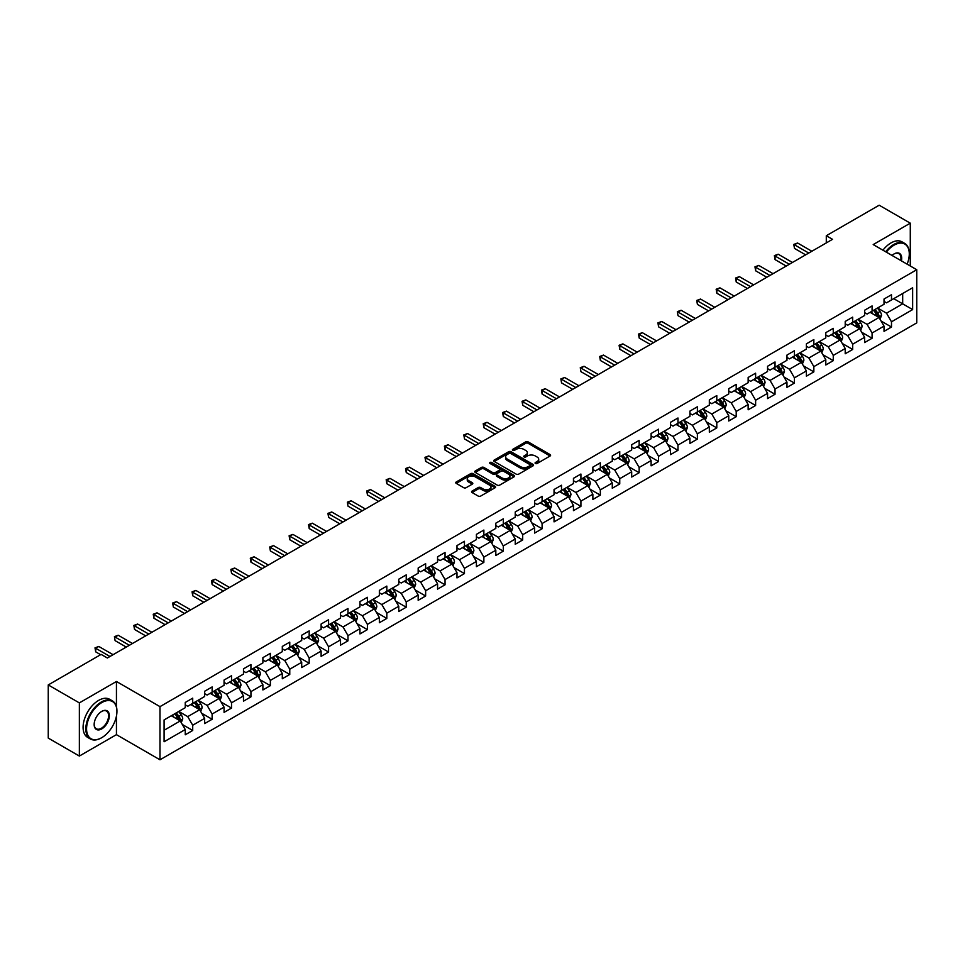 <?xml version="1.0" encoding="UTF-8"?>
<svg xmlns="http://www.w3.org/2000/svg" width="965" height="965" viewBox="0 0 965 965"><rect width="100%" height="100%" fill="white"/><g stroke="black" fill="none" stroke-linecap="round" stroke-linejoin="round"><path stroke-width="1.45" d="M535.418 463.49A1.206 0.7 0 0 0 537.131 463.49L550.098 455.987A1.725 1.001 0 0 0 550.605 455.287A1.725 1.001 0 0 0 550.098 454.575L528.12 441.886A1.725 1.001 0 0 0 525.672 441.886L512.705 449.376A1.206 0.7 0 0 0 514.405 450.366L516.094 449.401A5.525 3.197 0 0 1 523.911 449.401L525.732 450.462A5.525 3.197 0 0 1 527.36 452.718A5.525 3.197 0 0 1 525.732 454.973L524.055 455.938A1.206 0.7 0 0 0 525.768 456.928L527.445 455.95A5.525 3.197 0 0 1 535.261 455.95L537.095 457.012A5.525 3.197 0 0 1 538.711 459.268A5.525 3.197 0 0 1 537.095 461.523L535.418 462.5A1.206 0.7 0 0 0 535.418 463.49L535.418 462.5M472.054 491.113A1.725 1.001 0 0 0 471.559 491.812A1.725 1.001 0 0 0 472.054 492.512L478.23 496.082A1.725 1.001 0 0 0 480.667 496.082L495.081 487.759A1.725 1.001 0 0 0 495.588 487.048A1.725 1.001 0 0 0 495.081 486.348L473.103 473.658A1.725 1.001 0 0 0 470.655 473.658L456.24 481.981A1.725 1.001 0 0 0 455.733 482.681A1.725 1.001 0 0 0 456.24 483.381L463.695 487.687A1.725 1.001 0 0 0 466.131 487.687L472.307 484.128A1.725 1.001 0 0 0 472.814 483.417A1.725 1.001 0 0 0 472.307 482.717L468.604 480.582A4.62 2.666 0 0 1 467.253 478.7A4.62 2.666 0 0 1 470.112 476.228A4.62 2.666 0 0 1 475.142 476.806L489.617 485.166A4.62 2.666 0 0 1 490.968 487.048A4.62 2.666 0 0 1 488.121 489.52A4.62 2.666 0 0 1 483.079 488.941L480.667 487.542A1.725 1.001 0 0 0 478.23 487.542L472.054 491.113L472.054 492.512L478.23 488.978L478.23 487.542M116.439 681.483L79.359 702.894L48.25 684.933L48.25 738.092L79.359 756.053L116.439 734.654L159.985 759.793L159.985 706.633L116.439 681.483L116.439 706.718M910.284 265.978L910.284 223.168L873.204 244.579L916.75 269.718L159.985 706.633M910.284 223.168L879.175 205.207L826.293 235.737L826.293 242.927M48.25 684.933L101.132 654.403L107.356 657.997L832.518 239.332L826.293 235.737M516.215 474.153A1.725 1.001 0 0 0 518.651 474.153L533.066 465.83A1.725 1.001 0 0 0 533.573 465.118A1.725 1.001 0 0 0 533.066 464.418L511.076 451.729A1.725 1.001 0 0 0 508.639 451.729L494.225 460.052A1.725 1.001 0 0 0 493.718 460.751A1.725 1.001 0 0 0 494.225 461.451L516.215 474.153M490.497 463.743A1.206 0.7 0 0 1 491.728 463.912L491.728 462.476L514.08 475.383A1.725 1.001 0 0 1 514.574 476.083A1.725 1.001 0 0 1 514.08 476.794L499.665 485.118A1.725 1.001 0 0 1 497.216 485.118L475.238 472.416L481.402 468.881L481.402 467.446L475.238 471.017A1.725 1.001 0 0 0 474.732 471.716A1.725 1.001 0 0 0 475.238 472.416L475.238 471.017M481.402 468.881A1.725 1.001 0 0 1 483.851 468.881L483.851 467.446A1.725 1.001 0 0 0 481.402 467.446M483.851 467.446L492.765 472.597A1.725 1.001 0 0 0 495.202 472.597L499.291 470.232A1.725 1.001 0 0 0 499.798 469.533A1.725 1.001 0 0 0 499.291 468.821L490.015 463.465A1.206 0.7 0 0 1 491.728 462.476M159.985 759.793L916.75 322.877L916.75 269.718M182.325 724.486L192.71 730.481L192.71 725.234L204.652 718.346L204.652 723.581L212.119 719.275L212.119 714.028L224.061 707.14L224.061 712.375L231.528 708.069L231.528 702.822L243.482 695.934L243.482 701.169L250.936 696.863L250.936 691.615L262.89 684.728L262.89 689.963L270.357 685.657L270.357 680.409L282.299 673.51L282.299 678.757L289.765 674.451L289.765 669.203L301.707 662.304L301.707 667.551L309.174 663.245L309.174 657.997L321.116 651.098L321.116 656.345L328.582 652.038L328.582 646.791L340.524 639.892L340.524 645.139L347.991 640.832L347.991 635.585L359.945 628.685L359.945 633.933L367.4 629.626L367.4 624.379L379.354 617.479L379.354 622.727L386.82 618.42L386.82 613.173L398.762 606.273L398.762 611.52L406.229 607.214L406.229 601.967L418.171 595.067L418.171 600.314L425.637 596.008L425.637 590.761L437.579 583.861L437.579 589.108L445.046 584.802L445.046 579.555L456.988 572.655L456.988 577.902L464.455 573.584L464.455 568.349L476.408 561.449L476.408 566.696L483.863 562.378L483.863 557.143L495.817 550.243L495.817 555.49L503.284 551.172L503.284 545.937L515.226 539.037L515.226 544.284L522.692 539.966L522.692 534.731L534.634 527.831L534.634 533.078L542.101 528.76L542.101 523.525L554.043 516.625L554.043 521.872L561.509 517.554L561.509 512.319L573.451 505.419L573.451 510.666L580.918 506.348L580.918 501.1L592.872 494.213L592.872 499.448L600.327 495.142L600.327 489.894L612.28 483.007L612.28 488.242L619.747 483.935L619.747 478.688L631.689 471.801L631.689 477.036L639.156 472.729L639.156 467.482L651.098 460.594L651.098 465.83L658.564 461.523L658.564 456.276L670.506 449.388L670.506 454.624L677.973 450.317L677.973 445.07L689.915 438.182L689.915 443.418L697.381 439.111L697.381 433.864L709.335 426.964L709.335 432.211L716.79 427.905L716.79 422.658L728.744 415.758L728.744 421.005L736.211 416.699L736.211 411.452L748.152 404.552L748.152 409.799L755.619 405.493L755.619 400.246L767.561 393.346L767.561 398.593L775.028 394.287L775.028 389.04L786.97 382.14L786.97 387.387L794.436 383.081L794.436 377.834L806.378 370.934L806.378 376.181L813.845 371.875L813.845 366.628L825.799 359.728L825.799 364.975L833.265 360.669L833.265 355.422L845.207 348.522L845.207 353.769L852.674 349.463L852.674 344.216L864.616 337.316L864.616 342.563L872.083 338.257L872.083 333.009L884.024 326.11L884.024 331.357L891.491 327.038L891.491 321.803L912.649 309.584L912.649 287.751L902.685 293.493L902.685 303.842L912.649 309.584M192.71 730.481L185.244 734.787L185.244 729.552L164.086 741.759L164.086 719.926L185.244 707.707L185.244 702.46L192.71 698.153L192.71 703.401L204.652 696.501L204.652 691.254L212.119 686.947L212.119 692.195L224.061 685.295L224.061 680.048L231.528 675.741L231.528 680.988L243.482 674.089L243.482 668.841L250.936 664.535L250.936 669.782L262.89 662.883L262.89 657.635L270.357 653.329L270.357 658.576L282.299 651.677L282.299 646.429L289.765 642.123L289.765 647.37L301.707 640.471L301.707 635.223L309.174 630.917L309.174 636.164L321.116 629.264L321.116 624.017L328.582 619.711L328.582 624.958L340.524 618.058L340.524 612.811L347.991 608.505L347.991 613.752L359.945 606.852L359.945 601.605L367.4 597.299L367.4 602.534L379.354 595.646L379.354 590.399L386.82 586.093L386.82 591.328L398.762 584.44L398.762 579.193L406.229 574.887L406.229 580.122L418.171 573.234L418.171 567.987L425.637 563.681L425.637 568.916L437.579 562.028L437.579 556.781L445.046 552.475L445.046 557.71L456.988 550.822L456.988 545.575L464.455 541.269L464.455 546.504L476.408 539.616L476.408 534.369L483.863 530.05L483.863 535.298L495.817 528.398L495.817 523.163L503.284 518.844L503.284 524.091L515.226 517.192L515.226 511.957L522.692 507.638L522.692 512.885L534.634 505.986L534.634 500.751L542.101 496.432L542.101 501.679L554.043 494.78L554.043 489.544L561.509 485.226L561.509 490.473L573.451 483.574L573.451 478.338L580.918 474.02L580.918 479.267L592.872 472.368L592.872 467.132L600.327 462.814L600.327 468.061L612.28 461.161L612.28 455.914L619.747 451.608L619.747 456.855L631.689 449.955L631.689 444.708L639.156 440.402L639.156 445.649L651.098 438.749L651.098 433.502L658.564 429.196L658.564 434.443L670.506 427.543L670.506 422.296L677.973 417.99L677.973 423.237L689.915 416.337L689.915 411.09L697.381 406.784L697.381 412.031L709.335 405.131L709.335 399.884L716.79 395.578L716.79 400.825L728.744 393.925L728.744 388.678L736.211 384.372L736.211 389.619L748.152 382.719L748.152 377.472L755.619 373.166L755.619 378.413L767.561 371.513L767.561 366.266L775.028 361.959L775.028 367.207L786.97 360.307L786.97 355.06L794.436 350.753L794.436 355.989L806.378 349.101L806.378 343.854L813.845 339.547L813.845 344.782L825.799 337.895L825.799 332.648L833.265 328.341L833.265 333.576L845.207 326.689L845.207 321.442L852.674 317.135L852.674 322.37L864.616 315.483L864.616 310.235L872.083 305.929L872.083 311.164L884.024 304.277L884.024 299.029L891.491 294.723L891.491 299.958L912.649 287.751M190.72 704.547L199.683 709.721L187.729 716.621L178.778 711.446M185.244 704.836L187.729 706.271L192.71 703.401M187.729 716.621L192.71 725.234M199.683 709.721L204.652 718.346M210.129 693.34L219.091 698.515L207.137 705.415L198.187 700.24M204.652 693.63L207.137 695.065L212.119 692.195M207.137 705.415L212.119 714.028M219.091 698.515L224.061 707.14M229.537 682.134L238.5 687.309L226.558 694.209L217.595 689.034M224.061 682.424L226.558 683.859L231.528 680.988M226.558 694.209L231.528 702.822M238.5 687.309L243.482 695.934M248.946 670.928L257.908 676.103L245.966 683.003L237.004 677.828M243.482 671.218L245.966 672.653L250.936 669.782M245.966 683.003L250.936 691.615M257.908 676.103L262.89 684.728M268.366 659.722L277.317 664.897L265.375 671.797L256.413 666.622M262.89 660.012L265.375 661.447L270.357 658.576M265.375 671.797L270.357 680.409M277.317 664.897L282.299 673.51M287.775 648.516L296.725 653.691L284.784 660.579L275.821 655.416M282.299 648.806L284.784 650.241L289.765 647.37M284.784 660.579L289.765 669.203M296.725 653.691L301.707 662.304M307.184 637.31L316.146 642.485L304.192 649.373L295.242 644.21M301.707 637.6L304.192 639.035L309.174 636.164M304.192 649.373L309.174 657.997M316.146 642.485L321.116 651.098M326.592 626.104L335.555 631.279L323.613 638.167L314.65 633.004M321.116 626.394L323.613 627.829L328.582 624.958M323.613 638.167L328.582 646.791M335.555 631.279L340.524 639.892M346.001 614.898L354.963 620.073L343.021 626.961L334.059 621.798M340.524 615.188L343.021 616.623L347.991 613.752M343.021 626.961L347.991 635.585M354.963 620.073L359.945 628.685M365.409 603.692L374.372 608.867L362.43 615.754L353.467 610.592M359.945 603.981L362.43 605.417L367.4 602.534M362.43 615.754L367.4 624.379M374.372 608.867L379.354 617.479M384.83 592.486L393.78 597.661L381.838 604.548L372.876 599.374M379.354 592.775L381.838 594.211L386.82 591.328M381.838 604.548L386.82 613.173M393.78 597.661L398.762 606.273M404.239 581.28L413.189 586.443L401.247 593.342L392.285 588.168M398.762 581.569L401.247 583.005L406.229 580.122M401.247 593.342L406.229 601.967M413.189 586.443L418.171 595.067M423.647 570.074L432.61 575.236L420.656 582.136L411.705 576.961M418.171 570.351L420.656 571.799L425.637 568.916M420.656 582.136L425.637 590.761M432.61 575.236L437.579 583.861M443.056 558.868L452.018 564.03L440.076 570.93L431.114 565.755M437.579 559.145L440.076 560.593L445.046 557.71M440.076 570.93L445.046 579.555M452.018 564.03L456.988 572.655M462.464 547.662L471.427 552.824L459.485 559.724L450.522 554.549M456.988 547.939L459.485 549.375L464.455 546.504M459.485 559.724L464.455 568.349M471.427 552.824L476.408 561.449M481.873 536.456L490.835 541.618L478.893 548.518L469.931 543.343M476.408 536.733L478.893 538.168L483.863 535.298M478.893 548.518L483.863 557.143M490.835 541.618L495.817 550.243M501.293 525.237L510.244 530.412L498.302 537.312L489.339 532.137M495.817 525.527L498.302 526.962L503.284 524.091M498.302 537.312L503.284 545.937M510.244 530.412L515.226 539.037M520.702 514.031L529.652 519.206L517.71 526.106L508.748 520.931M515.226 514.321L517.71 515.756L522.692 512.885M517.71 526.106L522.692 534.731M529.652 519.206L534.634 527.831M540.111 502.825L549.073 508L537.119 514.9L528.169 509.725M534.634 503.115L537.119 504.55L542.101 501.679M537.119 514.9L542.101 523.525M549.073 508L554.043 516.625M559.519 491.619L568.481 496.794L556.54 503.694L547.577 498.519M554.043 491.909L556.54 493.344L561.509 490.473M556.54 503.694L561.509 512.319M568.481 496.794L573.451 505.419M578.928 480.413L587.89 485.588L575.948 492.488L566.986 487.313M573.451 480.703L575.948 482.138L580.918 479.267M575.948 492.488L580.918 501.1M587.89 485.588L592.872 494.213M598.336 469.207L607.299 474.382L595.357 481.282L586.394 476.107M592.872 469.497L595.357 470.932L600.327 468.061M595.357 481.282L600.327 489.894M607.299 474.382L612.28 483.007M617.757 458.001L626.707 463.176L614.765 470.076L605.803 464.901M612.28 458.291L614.765 459.726L619.747 456.855M614.765 470.076L619.747 478.688M626.707 463.176L631.689 471.801M637.165 446.795L646.116 451.97L634.174 458.87L625.224 453.695M631.689 447.084L634.174 448.52L639.156 445.649M634.174 458.87L639.156 467.482M646.116 451.97L651.098 460.594M656.574 435.589L665.536 440.764L653.582 447.663L644.632 442.489M651.098 435.878L653.582 437.314L658.564 434.443M653.582 447.663L658.564 456.276M665.536 440.764L670.506 449.388M675.982 424.383L684.945 429.558L673.003 436.457L664.041 431.283M670.506 424.672L673.003 426.108L677.973 423.237M673.003 436.457L677.973 445.07M684.945 429.558L689.915 438.182M695.391 413.177L704.353 418.352L692.412 425.251L683.449 420.077M689.915 413.466L692.412 414.902L697.381 412.031M692.412 425.251L697.381 433.864M704.353 418.352L709.335 426.964M714.8 401.971L723.762 407.146L711.82 414.033L702.858 408.87M709.335 402.26L711.82 403.696L716.79 400.825M711.82 414.033L716.79 422.658M723.762 407.146L728.744 415.758M734.22 390.765L743.171 395.94L731.229 402.827L722.266 397.664M728.744 391.054L731.229 392.49L736.211 389.619M731.229 402.827L736.211 411.452M743.171 395.94L748.152 404.552M753.629 379.559L762.579 384.733L750.637 391.621L741.687 386.458M748.152 379.848L750.637 381.284L755.619 378.413M750.637 391.621L755.619 400.246M762.579 384.733L767.561 393.346M773.037 368.353L782 373.527L770.046 380.415L761.096 375.252M767.561 368.642L770.046 370.078L775.028 367.207M770.046 380.415L775.028 389.04M782 373.527L786.97 382.14M792.446 357.147L801.408 362.321L789.466 369.209L780.504 364.046M786.97 357.436L789.466 358.871L794.436 355.989M789.466 369.209L794.436 377.834M801.408 362.321L806.378 370.934M811.855 345.94L820.817 351.115L808.875 358.003L799.913 352.828M806.378 346.23L808.875 347.665L813.845 344.782M808.875 358.003L813.845 366.628M820.817 351.115L825.799 359.728M831.263 334.734L840.226 339.909L828.284 346.797L819.321 341.622M825.799 335.024L828.284 336.459L833.265 333.576M828.284 346.797L833.265 355.422M840.226 339.909L845.207 348.522M850.684 323.528L859.634 328.691L847.692 335.591L838.73 330.416M845.207 323.806L847.692 325.253L852.674 322.37M847.692 335.591L852.674 344.216M859.634 328.691L864.616 337.316M870.092 312.322L879.043 317.485L867.101 324.385L858.15 319.21M864.616 312.6L867.101 314.047L872.083 311.164M867.101 324.385L872.083 333.009M879.043 317.485L884.024 326.11M893.735 298.668L902.685 303.842L886.509 313.179L877.559 308.004M884.024 301.394L886.509 302.829L891.491 299.958M886.509 313.179L891.491 321.803M79.359 702.894L79.359 756.053M164.086 730.264L180.262 720.927L171.312 715.753M180.262 720.927L185.244 729.552M881.105 321.043L891.491 327.038M861.697 332.25L872.083 338.257M842.276 343.456L852.674 349.463M822.868 354.662L833.265 360.669M803.459 365.868L813.845 371.875M784.05 377.074L794.436 383.081M764.642 388.28L775.028 394.287M745.233 399.498L755.619 405.493M725.813 410.704L736.211 416.699M706.404 421.91L716.79 427.905M686.996 433.116L697.381 439.111M667.587 444.322L677.973 450.317M648.178 455.528L658.564 461.523M628.77 466.734L639.156 472.729M609.349 477.94L619.747 483.935M589.941 489.146L600.327 495.142M570.532 500.353L580.918 506.348M551.124 511.559L561.509 517.554M531.715 522.765L542.101 528.76M512.294 533.971L522.692 539.966M492.886 545.177L503.284 551.172M473.477 556.383L483.863 562.378M454.069 567.589L464.455 573.584M434.66 578.795L445.046 584.802M415.252 590.001L425.637 596.008M395.831 601.207L406.229 607.214M376.422 612.413L386.82 618.42M357.014 623.619L367.4 629.626M337.605 634.825L347.991 640.832M318.197 646.043L328.582 652.038M298.788 657.249L309.174 663.245M279.368 668.456L289.765 674.451M259.959 679.662L270.357 685.657M240.55 690.868L250.936 696.863M221.142 702.074L231.528 708.069M201.733 713.28L212.119 719.275M116.439 734.654L116.439 716.114M535.901 463.658L537.095 462.959A5.525 3.197 0 0 0 538.711 460.703L538.711 459.268M527.36 452.718L527.36 454.153A5.525 3.197 0 0 1 525.732 456.409L524.538 457.096M550.074 456.011L528.12 443.321A1.725 1.001 0 0 0 525.672 443.321L513.187 450.534M533.066 464.418L533.066 465.83L511.076 453.164A1.725 1.001 0 0 0 508.639 453.164L494.249 461.475M530.014 465.613A1.206 0.7 0 0 0 530.014 464.635L510.714 453.49A1.206 0.7 0 0 0 509.001 453.49L507.228 454.515A5.525 3.197 0 0 0 505.612 456.771A5.525 3.197 0 0 0 507.228 459.026L520.424 466.638A5.525 3.197 0 0 0 528.241 466.638L530.014 465.613L530.014 467.048A1.206 0.7 0 0 0 530.364 466.565L530.364 465.118M505.612 456.771L505.612 458.206A5.525 3.197 0 0 0 507.228 460.462L507.228 459.026M530.014 467.048L528.241 468.073A5.525 3.197 0 0 1 520.424 468.073L507.228 460.462M483.851 468.881L492.765 474.032A1.725 1.001 0 0 0 495.202 474.032L499.291 471.668A1.725 1.001 0 0 0 499.798 470.968L499.798 469.533M491.728 463.912L514.056 476.806M502.017 477.94A4.62 2.666 0 0 0 507.047 478.519A4.62 2.666 0 0 0 509.906 476.047A4.62 2.666 0 0 0 508.543 474.165L503.453 471.222A1.725 1.001 0 0 0 501.004 471.222L496.915 473.586A1.725 1.001 0 0 0 496.408 474.285A1.725 1.001 0 0 0 496.915 474.997L502.017 477.94L502.017 479.376A4.62 2.666 0 0 0 507.047 479.955A4.62 2.666 0 0 0 509.906 477.494L509.906 476.047M496.408 474.285L496.408 475.721A1.725 1.001 0 0 0 496.915 476.433L496.915 474.997M502.017 479.376L496.915 476.433M490.968 487.048L490.968 488.495A4.62 2.666 0 0 1 488.121 490.956A4.62 2.666 0 0 1 483.079 490.377L480.667 488.978A1.725 1.001 0 0 0 478.23 488.978M467.253 478.7L467.253 480.136A4.62 2.666 0 0 0 468.604 482.018L468.604 480.582M472.307 482.717L472.307 484.128L468.604 482.018M495.057 487.771L473.103 475.094A1.725 1.001 0 0 0 470.655 475.094L456.264 483.405L456.24 481.981M880.032 319.198L881.515 315.459A4.668 2.69 -120 0 0 880.02 311.49L877.45 308.064M872.975 313.987L871.238 311.659M873.602 310.296L876.172 313.721A4.668 2.69 60 0 1 877.499 316.52L878.994 315.664A4.668 2.69 -120 0 0 877.655 312.853L875.086 309.427M873.928 310.103L876.775 313.902A2.376 1.375 60 0 1 877.209 314.626L878.994 315.664M808.742 253.047L794.472 244.808L797.585 243.011L811.855 251.25M805.642 254.844L794.472 248.403L793.797 244.422L797.585 243.011M794.472 248.403L793.797 244.422M907.124 264.169A21.471 12.4 120 0 0 909.283 253.916A21.471 12.4 120 0 0 894.109 245.146A21.471 12.4 120 0 0 886.304 252.142M885.665 251.769A21.99 12.702 -60 0 1 893.735 244.507A21.99 12.702 -60 0 1 904.724 243.409A21.99 12.702 -60 0 1 909.283 253.481A21.99 12.702 -60 0 1 909.283 253.698M892.034 255.448A10.736 6.2 -60 0 1 894.109 253.916L894.109 253.916A10.736 6.2 -60 0 1 901.407 260.864M882.927 250.188A21.99 12.702 -60 0 1 890.997 242.927A21.99 12.702 -60 0 1 901.986 241.829L904.724 243.409M900.731 260.466A10.205 5.886 120 0 0 898.837 253.626A10.205 5.886 120 0 0 893.916 254.024M101.385 737.887L101.759 737.67A21.471 12.4 120 0 0 116.934 711.374A21.471 12.4 120 0 0 101.759 702.604A21.471 12.4 120 0 0 86.573 728.901A21.471 12.4 120 0 0 101.759 737.67L101.385 737.887A21.99 12.702 -60 0 1 90.384 738.973A21.99 12.702 -60 0 1 87.007 721.35A21.99 12.702 -60 0 1 101.385 701.965A21.99 12.702 -60 0 1 112.374 700.867A21.99 12.702 -60 0 1 116.934 710.94A21.99 12.702 -60 0 1 116.934 711.157M101.759 728.901A10.736 6.2 -60 0 1 94.16 724.522A10.736 6.2 -60 0 1 101.759 711.374L101.759 711.374A10.736 6.2 -60 0 1 109.347 715.753A10.736 6.2 -60 0 1 101.759 728.901M94.16 724.305A10.205 5.886 120 0 0 96.283 728.756A10.205 5.886 120 0 0 101.385 728.249A10.205 5.886 120 0 0 108.044 719.263A10.205 5.886 120 0 0 106.488 711.084A10.205 5.886 120 0 0 101.566 711.482M90.384 738.973L87.646 737.393A21.99 12.702 -60 0 1 84.269 719.769A21.99 12.702 -60 0 1 98.647 700.385A21.99 12.702 -60 0 1 109.636 699.287L112.374 700.867M860.623 330.404L862.107 326.665A4.668 2.69 -120 0 0 860.611 322.696L858.042 319.27M853.567 325.193L851.83 322.865M854.182 321.502L856.751 324.928A4.668 2.69 60 0 1 858.09 327.726L859.586 326.87A4.668 2.69 -120 0 0 858.247 324.059L855.678 320.633M854.508 321.309L857.366 325.108A2.376 1.375 60 0 1 857.788 325.832L859.586 326.87M841.215 341.61L842.686 337.883A4.668 2.69 -120 0 0 841.203 333.902L838.633 330.476M834.158 336.399L832.409 334.071M834.773 332.708L837.343 336.134A4.668 2.69 60 0 1 838.682 338.932L840.177 338.076A4.668 2.69 -120 0 0 838.838 335.277L836.269 331.839M835.099 332.515L837.946 336.327A2.376 1.375 60 0 1 838.38 337.038L840.177 338.076M789.334 264.253L775.064 256.014L778.176 254.217L792.446 262.468M786.222 266.05L775.064 259.609L775.064 256.014L774.376 255.629L778.176 254.217M775.064 259.609L774.376 255.629M769.925 275.459L755.655 267.221L758.767 265.423L773.037 273.674M766.813 277.257L755.655 270.815L755.655 267.221L754.968 266.835L758.767 265.423M755.655 270.815L754.968 266.835M821.794 352.816L823.278 349.089A4.668 2.69 -120 0 0 821.794 345.108L819.225 341.682M814.75 347.605L813 345.277M815.365 343.914L817.934 347.34A4.668 2.69 60 0 1 819.273 350.15L820.757 349.282A4.668 2.69 -120 0 0 819.43 346.483L816.86 343.045M815.69 343.721L818.537 347.533A2.376 1.375 60 0 1 818.971 348.244L820.757 349.282M802.385 364.022L803.869 360.295A4.668 2.69 -120 0 0 802.385 356.314L799.816 352.888M795.341 358.811L793.592 356.483M795.956 355.12L798.525 358.546A4.668 2.69 60 0 1 799.864 361.356L801.348 360.488A4.668 2.69 -120 0 0 800.021 357.689L797.452 354.252M796.282 354.927L799.129 358.739A2.376 1.375 60 0 1 799.563 359.45L801.348 360.488M782.977 375.228L784.461 371.501A4.668 2.69 -120 0 0 782.965 367.52L780.408 364.094M775.92 370.017L774.183 367.689M776.548 366.326L779.117 369.752A4.668 2.69 60 0 1 780.444 372.562L781.94 371.694A4.668 2.69 -120 0 0 780.601 368.895L778.043 365.458M776.873 366.133L779.72 369.945A2.376 1.375 60 0 1 780.154 370.656L781.94 371.694M750.517 286.677L736.247 278.427L739.359 276.641L753.629 284.88M747.405 288.463L736.247 282.021L736.247 278.427L735.559 278.041L739.359 276.641M736.247 282.021L735.559 278.041M731.108 297.883L716.838 289.633L719.938 287.847L734.22 296.086M727.996 299.669L716.838 293.227L716.838 289.633L716.151 289.247L719.938 287.847M716.838 293.227L716.151 289.247M711.7 309.09L697.418 300.851L700.53 299.053L714.8 307.292M708.587 310.875L697.418 304.433L696.742 300.453L700.53 299.053M697.418 304.433L696.742 300.453M763.568 386.434L765.052 382.707A4.668 2.69 -120 0 0 763.556 378.738L760.987 375.301M756.512 381.223L754.775 378.895M757.139 377.532L759.708 380.958A4.668 2.69 60 0 1 761.035 383.768L762.531 382.9A4.668 2.69 -120 0 0 761.192 380.101L758.623 376.664M757.465 377.339L760.311 381.151A2.376 1.375 60 0 1 760.746 381.875L762.531 382.9M692.279 320.296L678.009 312.057L681.121 310.26L695.391 318.498M689.179 322.093L678.009 315.639L677.333 311.659L681.121 310.26M678.009 315.639L677.333 311.659M744.16 397.64L745.643 393.913A4.668 2.69 -120 0 0 744.148 389.944L741.578 386.507M737.103 392.429L735.354 390.101M737.718 388.738L740.288 392.164A4.668 2.69 60 0 1 741.627 394.975L743.122 394.106A4.668 2.69 -120 0 0 741.783 391.308L739.214 387.882M738.044 388.545L740.903 392.357A2.376 1.375 60 0 1 741.325 393.081L743.122 394.106M672.87 331.502L658.6 323.263L661.713 321.466L675.982 329.704M669.758 333.299L658.6 326.846L658.6 323.263L657.913 322.865L661.713 321.466M658.6 326.846L657.913 322.865M724.751 408.846L726.223 405.119A4.668 2.69 -120 0 0 724.739 401.151L722.17 397.713M717.695 403.635L715.946 401.307M718.31 399.944L720.879 403.37A4.668 2.69 60 0 1 722.218 406.181L723.714 405.312A4.668 2.69 -120 0 0 722.375 402.514L719.806 399.088M718.635 399.751L721.482 403.563A2.376 1.375 60 0 1 721.917 404.287L723.714 405.312M653.462 342.708L639.192 334.469L642.304 332.672L656.574 340.91M650.35 344.505L639.192 338.052L639.192 334.469L638.504 334.071L642.304 332.672M639.192 338.052L638.504 334.071M705.331 420.052L706.814 416.325A4.668 2.69 -120 0 0 705.331 412.357L702.761 408.919M698.286 414.841L696.537 412.513M698.901 411.15L701.471 414.576A4.668 2.69 60 0 1 702.809 417.387L704.293 416.518A4.668 2.69 -120 0 0 702.966 413.72L700.397 410.294M699.227 410.969L702.074 414.769A2.376 1.375 60 0 1 702.508 415.493L704.293 416.518M634.053 353.914L619.783 345.675L622.895 343.878L637.165 352.116M630.941 355.711L619.783 349.258L619.783 345.675L619.096 345.277L622.895 343.878M619.783 349.258L619.096 345.277M685.922 431.258L687.406 427.531A4.668 2.69 -120 0 0 685.922 423.563L683.353 420.137M678.877 426.048L677.128 423.719M679.493 422.356L682.062 425.782A4.668 2.69 60 0 1 683.401 428.593L684.885 427.724A4.668 2.69 -120 0 0 683.558 424.926L680.988 421.5M679.818 422.175L682.665 425.975A2.376 1.375 60 0 1 683.099 426.699L684.885 427.724M614.645 365.12L600.375 356.881L603.475 355.084L617.757 363.322M611.533 366.917L600.375 360.476L600.375 356.881L599.687 356.483L603.475 355.084M600.375 360.476L599.687 356.483M666.513 442.465L667.997 438.737A4.668 2.69 -120 0 0 666.501 434.769L663.944 431.343M659.457 437.254L657.72 434.925M660.084 433.562L662.653 436.988A4.668 2.69 60 0 1 663.98 439.799L665.476 438.93A4.668 2.69 -120 0 0 664.137 436.132L661.58 432.706M660.41 433.381L663.257 437.181A2.376 1.375 60 0 1 663.691 437.905L665.476 438.93M595.236 376.326L580.954 368.087L584.066 366.29L598.336 374.529M592.124 378.123L580.954 371.682L580.279 367.689L584.066 366.29M580.954 371.682L580.279 367.689M647.105 453.671L648.589 449.943A4.668 2.69 -120 0 0 647.093 445.975L644.524 442.549M640.048 448.46L638.311 446.132M640.676 444.769L643.245 448.194A4.668 2.69 60 0 1 644.572 451.005L646.067 450.136A4.668 2.69 -120 0 0 644.729 447.338L642.159 443.912M641.001 444.588L643.848 448.387A2.376 1.375 60 0 1 644.282 449.111L646.067 450.136M575.816 387.532L561.546 379.293L564.658 377.496L578.928 385.735M572.703 389.329L561.546 382.888L560.87 378.895L564.658 377.496M561.546 382.888L560.87 378.895M627.696 464.877L629.168 461.149A4.668 2.69 -120 0 0 627.684 457.181L625.115 453.755M620.64 459.666L618.891 457.338M621.255 455.975L623.824 459.4A4.668 2.69 60 0 1 625.163 462.211L626.659 461.354A4.668 2.69 -120 0 0 625.32 458.544L622.751 455.118M621.581 455.794L624.439 459.593A2.376 1.375 60 0 1 624.862 460.317L626.659 461.354M556.407 398.738L542.137 390.499L545.249 388.702L559.519 396.941M553.295 400.535L542.137 394.094L542.137 390.499L541.449 390.101L545.249 388.702M542.137 394.094L541.449 390.101M608.288 476.083L609.759 472.355A4.668 2.69 -120 0 0 608.276 468.387L605.706 464.961M601.231 470.884L599.482 468.544M601.846 467.181L604.416 470.618A4.668 2.69 60 0 1 605.755 473.417L607.25 472.56A4.668 2.69 -120 0 0 605.911 469.75L603.342 466.324M602.172 467L605.019 470.799A2.376 1.375 60 0 1 605.453 471.523L607.25 472.56M536.998 409.944L522.728 401.705L525.841 399.908L540.111 408.147M533.886 411.741L522.728 405.3L522.728 401.705L522.041 401.307L525.841 399.908M522.728 405.3L522.041 401.307M588.867 487.289L590.351 483.562A4.668 2.69 -120 0 0 588.867 479.593L586.298 476.167M581.823 482.09L580.074 479.762M582.438 478.387L585.007 481.825A4.668 2.69 60 0 1 586.346 484.623L587.83 483.767A4.668 2.69 -120 0 0 586.503 480.956L583.934 477.53M582.764 478.206L585.61 482.005A2.376 1.375 60 0 1 586.044 482.729L587.83 483.767M517.59 421.15L503.32 412.911L506.432 411.114L520.702 419.353M514.478 422.947L503.32 416.506L503.32 412.911L502.632 412.513L506.432 411.114M503.32 416.506L502.632 412.513M569.459 498.495L570.942 494.768A4.668 2.69 -120 0 0 569.459 490.799L566.889 487.373M562.414 493.296L560.665 490.968M563.029 489.593L565.599 493.031A4.668 2.69 60 0 1 566.938 495.829L568.421 494.973A4.668 2.69 -120 0 0 567.094 492.162L564.525 488.736M563.355 489.412L566.202 493.212A2.376 1.375 60 0 1 566.636 493.935L568.421 494.973M498.181 432.356L483.911 424.118L487.011 422.32L501.293 430.559M495.069 434.154L483.911 427.712L483.911 424.118L483.224 423.719L487.011 422.32M483.911 427.712L483.224 423.719M550.05 509.701L551.534 505.974A4.668 2.69 -120 0 0 550.038 502.005L547.481 498.579M542.993 504.502L541.256 502.174M543.621 500.799L546.19 504.237A4.668 2.69 60 0 1 547.517 507.035L549.013 506.179A4.668 2.69 -120 0 0 547.674 503.368L545.116 499.942M543.946 500.618L546.793 504.418A2.376 1.375 60 0 1 547.227 505.141L549.013 506.179M478.773 443.562L464.491 435.324L467.603 433.526L481.873 441.765M475.661 445.36L464.491 438.918L463.815 434.925L467.603 433.526M464.491 438.918L463.815 434.925M530.641 520.907L532.125 517.18A4.668 2.69 -120 0 0 530.629 513.211L528.06 509.785M523.585 515.708L521.848 513.38M524.212 512.005L526.781 515.443A4.668 2.69 60 0 1 528.108 518.241L529.604 517.385A4.668 2.69 -120 0 0 528.265 514.574L525.696 511.148M524.538 511.824L527.385 515.624A2.376 1.375 60 0 1 527.819 516.347L529.604 517.385M459.352 454.768L445.082 446.53L448.194 444.732L462.464 452.971M456.24 456.566L445.082 450.124L445.082 446.53L444.395 446.132L448.194 444.732M445.082 450.124L444.395 446.132M511.233 532.113L512.705 528.386A4.668 2.69 -120 0 0 511.221 524.417L508.651 520.991M504.176 526.914L502.427 524.586M504.792 523.223L507.361 526.649A4.668 2.69 60 0 1 508.7 529.447L510.195 528.591A4.668 2.69 -120 0 0 508.857 525.78L506.287 522.355M505.117 523.03L507.976 526.83A2.376 1.375 60 0 1 508.398 527.553L510.195 528.591M439.944 465.974L425.674 457.736L428.786 455.938L443.056 464.177M436.831 467.772L425.674 461.33L425.674 457.736L424.986 457.338L428.786 455.938M425.674 461.33L424.986 457.338M491.824 543.319L493.296 539.592A4.668 2.69 -120 0 0 491.812 535.623L489.243 532.197M484.768 538.12L483.019 535.792M485.383 534.429L487.952 537.855A4.668 2.69 60 0 1 489.291 540.653L490.787 539.797A4.668 2.69 -120 0 0 489.448 536.986L486.879 533.561M485.709 534.236L488.555 538.036A2.376 1.375 60 0 1 488.99 538.76L490.787 539.797M420.535 477.18L406.265 468.942L409.377 467.144L423.647 475.383M417.423 478.978L406.265 472.536L406.265 468.942L405.577 468.544L409.377 467.144M406.265 472.536L405.577 468.544M472.404 554.537L473.887 550.798A4.668 2.69 -120 0 0 472.404 546.829L469.834 543.404M465.359 549.326L463.61 546.998M465.974 545.635L468.544 549.061A4.668 2.69 60 0 1 469.883 551.859L471.366 551.003A4.668 2.69 -120 0 0 470.039 548.192L467.47 544.767M466.3 545.442L469.147 549.242A2.376 1.375 60 0 1 469.581 549.966L471.366 551.003M401.126 488.387L386.856 480.148L389.969 478.351L404.239 486.589M398.014 490.184L386.856 483.742L386.856 480.148L386.169 479.75L389.969 478.351M386.856 483.742L386.169 479.75M452.995 565.743L454.479 562.004A4.668 2.69 -120 0 0 452.995 558.035L450.426 554.61M445.951 560.532L444.202 558.204M446.566 556.841L449.135 560.267A4.668 2.69 60 0 1 450.462 563.065L451.958 562.209A4.668 2.69 -120 0 0 450.631 559.398L448.062 555.973M446.892 556.648L449.738 560.448A2.376 1.375 60 0 1 450.173 561.172L451.958 562.209M381.718 499.593L367.448 491.354L370.548 489.557L384.83 497.795M378.606 501.39L367.448 494.949L367.448 491.354L366.76 490.968L370.548 489.557M367.448 494.949L366.76 490.968M433.587 576.949L435.07 573.21A4.668 2.69 -120 0 0 433.575 569.241L431.017 565.816M426.53 571.738L424.793 569.41M427.157 568.047L429.727 571.473A4.668 2.69 60 0 1 431.053 574.271L432.549 573.415A4.668 2.69 -120 0 0 431.21 570.605L428.653 567.179M427.483 567.854L430.33 571.654A2.376 1.375 60 0 1 430.764 572.378L432.549 573.415M362.309 510.799L348.027 502.56L351.139 500.763L365.409 509.013M359.197 512.596L348.027 506.155L347.352 502.174L351.139 500.763M348.027 506.155L347.352 502.174M414.178 588.155L415.662 584.428A4.668 2.69 -120 0 0 414.166 580.447L411.597 577.022M407.121 582.944L405.384 580.616M407.749 579.253L410.318 582.679A4.668 2.69 60 0 1 411.645 585.478L413.141 584.621A4.668 2.69 -120 0 0 411.802 581.823L409.232 578.385M408.074 579.06L410.921 582.872A2.376 1.375 60 0 1 411.355 583.584L413.141 584.621M342.889 522.005L328.619 513.766L331.731 511.969L346.001 520.219M339.776 523.802L328.619 517.361L328.619 513.766L327.931 513.38L331.731 511.969M328.619 517.361L327.931 513.38M394.769 599.361L396.241 595.634A4.668 2.69 -120 0 0 394.757 591.654L392.188 588.228M387.713 594.151L385.964 591.822M388.328 590.459L390.897 593.885A4.668 2.69 60 0 1 392.236 596.696L393.732 595.827A4.668 2.69 -120 0 0 392.393 593.029L389.824 589.591M388.654 590.266L391.513 594.078A2.376 1.375 60 0 1 391.935 594.79L393.732 595.827M323.48 533.211L309.21 524.972L312.322 523.187L326.592 531.426M320.368 535.008L309.21 528.567L309.21 524.972L308.523 524.586L312.322 523.187M309.21 528.567L308.523 524.586M375.361 610.568L376.832 606.84A4.668 2.69 -120 0 0 375.349 602.86L372.78 599.434M368.304 605.357L366.555 603.029M368.919 601.665L371.489 605.091A4.668 2.69 60 0 1 372.828 607.902L374.324 607.033A4.668 2.69 -120 0 0 372.985 604.235L370.415 600.797M369.245 601.472L372.092 605.284A2.376 1.375 60 0 1 372.526 605.996L374.324 607.033M304.072 544.429L289.802 536.178L292.914 534.393L307.184 542.632M300.959 546.214L289.802 539.773L289.802 536.178L289.114 535.792L292.914 534.393M289.802 539.773L289.114 535.792M355.94 621.774L357.424 618.046A4.668 2.69 -120 0 0 355.94 614.066L353.371 610.64M348.896 616.563L347.147 614.235M349.511 612.871L352.08 616.297A4.668 2.69 60 0 1 353.419 619.108L354.903 618.239A4.668 2.69 -120 0 0 353.576 615.441L351.007 612.003M349.837 612.678L352.683 616.49A2.376 1.375 60 0 1 353.118 617.202L354.903 618.239M284.663 555.635L270.393 547.396L273.505 545.599L287.775 553.838M281.551 557.42L270.393 550.979L270.393 547.396L269.705 546.998L273.505 545.599M270.393 550.979L269.705 546.998M336.532 632.98L338.015 629.252A4.668 2.69 -120 0 0 336.532 625.284L333.962 621.846M329.487 627.769L327.738 625.441M330.102 624.078L332.672 627.503A4.668 2.69 60 0 1 333.999 630.314L335.494 629.445A4.668 2.69 -120 0 0 334.167 626.647L331.598 623.209M330.428 623.885L333.275 627.696A2.376 1.375 60 0 1 333.709 628.42L335.494 629.445M265.254 566.841L250.984 558.602L254.084 556.805L268.366 565.044M262.142 568.638L250.984 562.185L250.984 558.602L250.297 558.204L254.084 556.805M250.984 562.185L250.297 558.204M317.123 644.186L318.607 640.458A4.668 2.69 -120 0 0 317.111 636.49L314.554 633.052M310.067 638.975L308.33 636.647M310.694 635.284L313.263 638.709A4.668 2.69 60 0 1 314.59 641.52L316.086 640.651A4.668 2.69 -120 0 0 314.747 637.853L312.19 634.427M311.019 635.091L313.866 638.902A2.376 1.375 60 0 1 314.3 639.626L316.086 640.651M245.846 578.047L231.564 569.808L234.676 568.011L248.946 576.25M242.734 579.844L231.564 573.391L230.888 569.41L234.676 568.011M231.564 573.391L230.888 569.41M297.715 655.392L299.198 651.665A4.668 2.69 -120 0 0 297.703 647.696L295.133 644.258M290.658 650.181L288.921 647.853M291.285 646.49L293.843 649.915A4.668 2.69 60 0 1 295.181 652.726L296.677 651.857A4.668 2.69 -120 0 0 295.338 649.059L292.769 645.633M291.611 646.297L294.458 650.108A2.376 1.375 60 0 1 294.88 650.832L296.677 651.857M226.425 589.253L212.155 581.014L215.267 579.217L229.537 587.456M223.313 591.05L212.155 584.597L212.155 581.014L211.468 580.616L215.267 579.217M212.155 584.597L211.468 580.616M278.306 666.598L279.778 662.871A4.668 2.69 -120 0 0 278.294 658.902L275.725 655.464M271.249 661.387L269.5 659.059M271.865 657.696L274.434 661.122A4.668 2.69 60 0 1 275.773 663.932L277.269 663.064A4.668 2.69 -120 0 0 275.93 660.265L273.36 656.839M272.19 657.515L275.049 661.315A2.376 1.375 60 0 1 275.471 662.038L277.269 663.064M207.017 600.459L192.747 592.221L195.859 590.423L210.129 598.662M203.904 602.256L192.747 595.803L192.747 592.221L192.059 591.822L195.859 590.423M192.747 595.803L192.059 591.822M258.897 677.804L260.369 674.077A4.668 2.69 -120 0 0 258.885 670.108L256.316 666.682M251.841 672.593L250.092 670.265M252.456 668.902L255.025 672.328A4.668 2.69 60 0 1 256.364 675.138L257.86 674.27A4.668 2.69 -120 0 0 256.521 671.471L253.952 668.045M252.782 668.721L255.629 672.521A2.376 1.375 60 0 1 256.063 673.244L257.86 674.27M187.608 611.665L173.338 603.427L176.45 601.629L190.72 609.868M184.496 613.463L173.338 607.021L173.338 603.427L172.651 603.029L176.45 601.629M173.338 607.021L172.651 603.029M239.477 689.01L240.96 685.283A4.668 2.69 -120 0 0 239.477 681.314L236.908 677.888M232.432 683.799L230.683 681.471M233.047 680.108L235.617 683.534A4.668 2.69 60 0 1 236.956 686.344L238.439 685.476A4.668 2.69 -120 0 0 237.113 682.677L234.543 679.251M233.373 679.927L236.22 683.727A2.376 1.375 60 0 1 236.654 684.45L238.439 685.476M168.2 622.871L153.93 614.633L157.042 612.835L171.312 621.074M165.087 624.669L153.93 618.227L153.93 614.633L153.242 614.235L157.042 612.835M153.93 618.227L153.242 614.235M220.068 700.216L221.552 696.489A4.668 2.69 -120 0 0 220.068 692.52L217.499 689.094M213.024 695.005L211.275 692.677M213.639 691.314L216.208 694.74A4.668 2.69 60 0 1 217.535 697.55L219.031 696.682A4.668 2.69 -120 0 0 217.704 693.883L215.135 690.457M213.965 691.133L216.811 694.933A2.376 1.375 60 0 1 217.246 695.656L219.031 696.682M148.791 634.077L134.521 625.839L137.621 624.041L151.903 632.28M145.679 635.875L134.521 629.433L134.521 625.839L133.833 625.441L137.621 624.041M134.521 629.433L133.833 625.441M200.66 711.422L202.143 707.695A4.668 2.69 -120 0 0 200.648 703.726L198.09 700.3M193.603 706.211L191.866 703.883M194.23 702.52L196.8 705.946A4.668 2.69 60 0 1 198.127 708.756L199.622 707.9A4.668 2.69 -120 0 0 198.283 705.089L195.726 701.664M194.556 702.339L197.403 706.139A2.376 1.375 60 0 1 197.837 706.863L199.622 707.9M129.37 645.283L115.1 637.045L118.213 635.247L132.482 643.486M126.27 647.081L115.1 640.639L114.425 636.647L118.213 635.247M115.1 640.639L114.425 636.647M181.251 722.628L182.735 718.901A4.668 2.69 -120 0 0 181.239 714.932L178.67 711.507M174.195 717.429L172.458 715.089M174.822 713.726L177.379 717.164A4.668 2.69 60 0 1 178.718 719.962L180.214 719.106A4.668 2.69 -120 0 0 178.875 716.295L176.305 712.87M175.147 713.545L177.994 717.345A2.376 1.375 60 0 1 178.416 718.069L180.214 719.106M109.962 656.49L95.692 648.251L98.804 646.453L113.074 654.692M100.637 654.692L95.692 651.845L95.692 648.251L95.004 647.853L98.804 646.453M95.692 651.845L95.004 647.853M537.095 462.959L537.095 461.523M524.055 456.928L524.055 455.938M525.732 456.409L525.732 454.973M512.705 450.366L512.705 449.376M525.672 443.321L525.672 441.886M528.12 443.321L528.12 441.886M550.098 455.987L550.098 454.575M494.225 461.451L494.225 460.052M508.639 453.164L508.639 451.729M511.076 453.164L511.076 451.729M520.424 468.073L520.424 466.638M528.241 468.073L528.241 466.638M492.765 474.032L492.765 472.597M495.202 474.032L495.202 472.597M499.291 471.668L499.291 470.232M514.08 476.794L514.08 475.383M480.667 488.978L480.667 487.542M483.079 490.377L483.079 488.941M470.655 475.094L470.655 473.658M473.103 475.094L473.103 473.658M495.081 487.759L495.081 486.348M878.584 317.22L881.479 315.555M877.655 312.853L880.02 311.49M874.338 314.771L876.172 313.721M859.176 328.426L862.071 326.761M858.247 324.059L860.611 322.696M854.93 325.977L856.751 324.928M839.767 339.632L842.662 337.967M838.838 335.277L841.203 333.902M835.521 337.183L837.343 336.134M820.359 350.85L823.254 349.173M819.43 346.483L821.794 345.108M816.113 348.389L817.934 347.34M800.95 362.056L803.833 360.379M800.021 357.689L802.385 356.314M796.704 359.595L798.525 358.546M781.529 373.262L784.424 371.585M780.601 368.895L782.965 367.52M777.295 370.801L779.117 369.752M762.121 384.468L765.016 382.791M761.192 380.101L763.556 378.738M757.875 382.007L759.708 380.958M742.712 395.674L745.607 393.997M741.783 391.308L744.148 389.944M738.466 393.213L740.288 392.164M723.304 406.88L726.199 405.204M722.375 402.514L724.739 401.151M719.058 404.431L720.879 403.37M703.895 418.086L706.79 416.41M702.966 413.72L705.331 412.357M699.649 415.638L701.471 414.576M684.487 429.292L687.37 427.616M683.558 424.926L685.922 423.563M680.241 426.844L682.062 425.782M665.066 440.498L667.961 438.822M664.137 436.132L666.501 434.769M660.832 438.05L662.653 436.988M645.657 451.704L648.552 450.028M644.729 447.338L647.093 445.975M641.411 449.256L643.245 448.194M626.249 462.911L629.144 461.246M625.32 458.544L627.684 457.181M622.003 460.462L623.824 459.4M606.84 474.117L609.735 472.452M605.911 469.75L608.276 468.387M602.594 471.668L604.416 470.618M587.432 485.323L590.327 483.658M586.503 480.956L588.867 479.593M583.186 482.874L585.007 481.825M568.023 496.529L570.906 494.864M567.094 492.162L569.459 490.799M563.777 494.08L565.599 493.031M548.603 507.735L551.498 506.07M547.674 503.368L550.038 502.005M544.356 505.286L546.19 504.237M529.194 518.941L532.089 517.276M528.265 514.574L530.629 513.211M524.948 516.492L526.781 515.443M509.785 530.147L512.68 528.482M508.857 525.78L511.221 524.417M505.539 527.698L507.361 526.649M490.377 541.353L493.272 539.688M489.448 536.986L491.812 535.623M486.131 538.904L487.952 537.855M470.968 552.559L473.863 550.894M470.039 548.192L472.404 546.829M466.722 550.11L468.544 549.061M451.56 563.765L454.443 562.1M450.631 559.398L452.995 558.035M447.314 561.316L449.135 560.267M432.139 574.971L435.034 573.307M431.21 570.605L433.575 569.241M427.893 572.522L429.727 571.473M412.731 586.177L415.626 584.513M411.802 581.823L414.166 580.447M408.485 583.729L410.318 582.679M393.322 597.395L396.217 595.719M392.393 593.029L394.757 591.654M389.076 594.935L390.897 593.885M373.913 608.601L376.808 606.925M372.985 604.235L375.349 602.86M369.667 606.141L371.489 605.091M354.505 619.807L357.4 618.131M353.576 615.441L355.94 614.066M350.259 617.347L352.08 616.297M335.096 631.014L337.979 629.337M334.167 626.647L336.532 625.284M330.85 628.553L332.672 627.503M315.676 642.22L318.571 640.543M314.747 637.853L317.111 636.49M311.43 639.759L313.263 638.709M296.267 653.426L299.162 651.749M295.338 649.059L297.703 647.696M292.021 650.977L293.843 649.915M276.859 664.632L279.753 662.955M275.93 660.265L278.294 658.902M272.613 662.183L274.434 661.122M257.45 675.838L260.345 674.161M256.521 671.471L258.885 670.108M253.204 673.389L255.025 672.328M238.041 687.044L240.936 685.367M237.113 682.677L239.477 681.314M233.795 684.595L235.617 683.534M218.633 698.25L221.516 696.573M217.704 693.883L220.068 692.52M214.387 695.801L216.208 694.74M199.212 709.456L202.107 707.791M198.283 705.089L200.648 703.726M194.966 707.007L196.8 705.946M179.804 720.662L182.699 718.997M178.875 716.295L181.239 714.932M175.558 718.213L177.379 717.164"/></g></svg>
